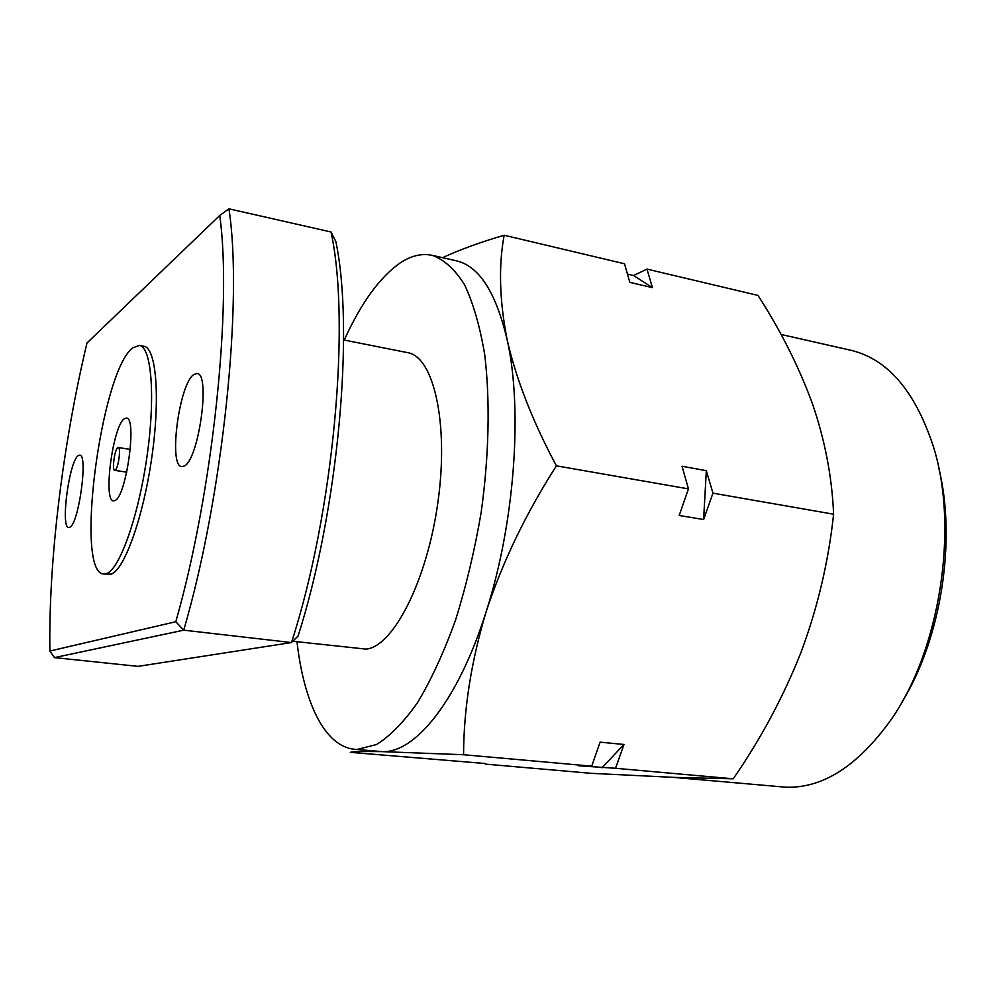 <?xml version="1.0" encoding="UTF-8"?>
<svg xmlns="http://www.w3.org/2000/svg" width="996" height="996" viewBox="0 0 996 996"><rect width="100%" height="100%" fill="white"/><g stroke="black" fill="none" stroke-linecap="round" stroke-linejoin="round"><path stroke-width="1.49" d="M938.68 467.659C956.708 539.745 941.17 638.971 901.953 702.093M673.147 777.353L785.545 787.176C822.447 788.583 857.506 766.248 890.723 720.17C939.888 650.612 959.061 528.278 933.526 447.005C915.274 391.167 887.635 358.896 850.584 350.219L781.013 334.444M115.163 470.224C118.275 468.892 121.238 447.329 118.275 447.503L117.789 447.64C114.665 449.171 111.764 470.461 114.702 470.336L115.163 470.224M124.463 418.669C113.021 425.118 102.812 501.05 113.482 500.864L114.988 500.54C126.33 496.68 137.323 417.237 126.455 418.071L124.463 418.669M106.547 573.559C119.595 569.363 138.456 516.588 146.985 456.479C155.65 396.358 151.492 346.845 139.353 345.425L132.642 347.915C100.92 371.508 74.439 572.75 103.547 573.97L106.547 573.559M103.547 573.97L111.178 574.144C124.363 569.973 143.324 517.285 151.828 457.251C160.468 397.192 156.185 347.729 143.922 346.284L139.353 345.425M194.033 374.384C179.342 382.813 168.125 466.377 181.745 466.589L184.036 466.116C198.64 460.924 210.928 373.002 197.046 373.525L194.033 374.384M78.36 455.558C69.309 460.389 60.221 527.868 68.712 527.482L69.757 527.258C78.709 524.419 88.37 454.226 79.73 455.147L78.36 455.558M292.799 641.262L366.067 649.118C393.059 646.89 427.122 580.992 437.954 501.959C449.047 422.927 433.546 356.493 407.625 352.646L343.595 339.935M296.982 641.748C303.905 702.255 324.572 746.627 354.813 749.316L357.166 749.44L376.5 744.535C390.121 736.106 403.866 722.038 417.722 702.342C431.355 679.509 443.955 652.119 455.521 620.159C466.165 586.158 474.706 550.228 481.168 512.355C489.098 455.346 490.206 400.23 484.703 354.601C479.923 326.202 473.15 302.809 464.385 284.42C454.736 269.219 444.017 259.52 432.214 255.337C421.831 253.158 411.211 255.648 400.342 262.82C379.812 277.149 361.112 302.896 344.243 340.072M354.813 749.316L381.817 751.619C414.871 753.574 458.148 701.01 486.185 611.581C514.745 523.286 522.937 408.833 507.113 339.611C516.115 379.152 532.549 421.233 556.415 465.842C525.888 513.5 502.482 562.08 486.185 611.581C471.245 661.269 463.713 708.99 463.576 754.731L381.817 751.619C364.013 751.333 353.493 751.569 350.281 752.341L485.239 763.521M432.214 255.337L456.28 260.79C478.939 265.895 495.884 292.164 507.113 339.611C499.457 300.555 498.473 265.77 504.163 235.243L624.529 263.778L629.821 282.378L652.417 287.62L633.618 275.543L646.964 269.094L652.417 287.62M688.46 488.887L682.036 466.277L706.326 470.672L712.949 493.157L703.612 519.526L679.185 515.48L688.46 488.887L556.415 465.842M646.964 269.094L757.968 295.414C780.453 330.199 798.531 366.055 812.188 402.994C824.912 439.846 832.046 476.922 833.602 514.21L712.949 493.157M591.724 766.161L600.102 742.157L623.982 744.46L615.553 768.29L578.402 765.762L591.724 766.161L463.576 754.731M833.602 514.21C828.473 561.794 817.592 607.896 800.946 652.517C783.254 697.063 760.683 739.157 733.218 778.797L615.553 768.29M733.218 778.797L674.74 777.415L591.051 773.319L485.338 764.106M442.585 257.69C459.704 249.722 480.234 242.24 504.163 235.243M627.468 274.099L633.618 275.543M175.806 621.728C213.156 491.165 232.317 304.876 219.743 215.46L86.988 342.998C62.96 443.444 48.48 560.449 49.875 651.035L175.806 621.728L183.725 630.169L54.444 657.621L138.071 666.361L291.479 642.557C333.785 512.118 350.816 322.007 331.021 231.981L228.918 208.824C243.111 299.858 223.229 495.473 183.725 630.169L291.479 642.557L298.078 636.033C338.366 510.126 354.476 329.751 335.839 241.53L331.021 231.981M228.918 208.824L219.743 215.46M49.875 651.035L54.444 657.621M703.612 519.526L706.326 470.672M601.97 767.854L623.982 744.46M118.275 447.503L130.302 449.433M114.702 470.336L126.729 472.191"/></g></svg>
